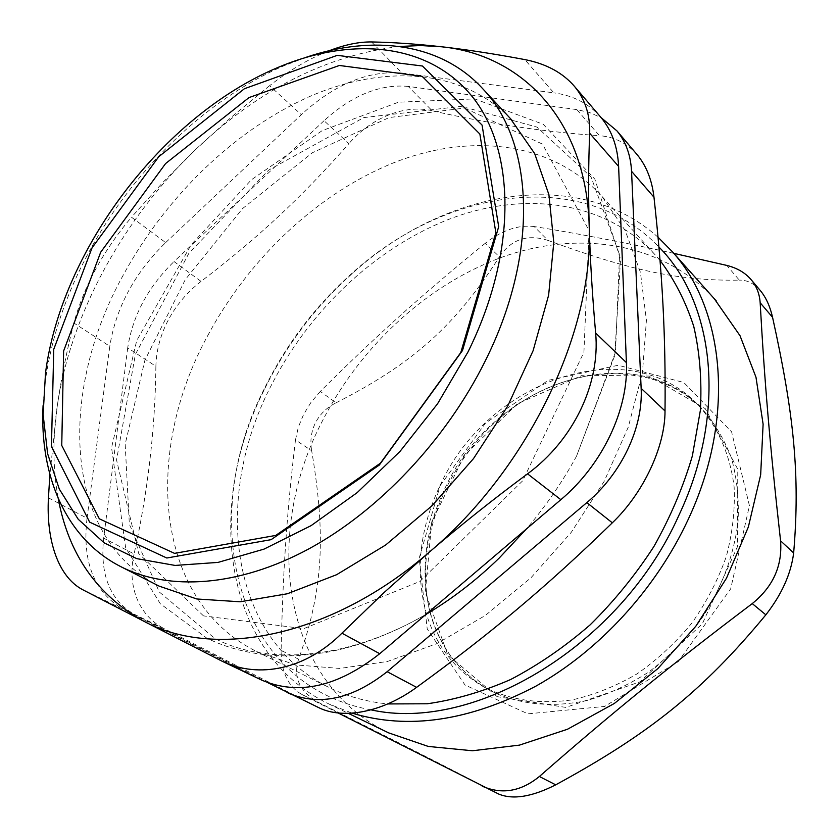 <?xml version="1.0" encoding="UTF-8"?>
<svg xmlns="http://www.w3.org/2000/svg" width="839" height="839" viewBox="0 0 839 839"><rect width="100%" height="100%" fill="white"/><g stroke="black" fill="none" stroke-linecap="round" stroke-linejoin="round"><path stroke-width="0.63" stroke-dasharray="4.2 3.15" d="M576.854 109.605L408.184 86.396L432.137 110.717C487.858 123.574 543.62 131.901 599.445 135.677L576.854 109.605L589.597 112.531L601.123 117.638M324.032 120.711L174.019 261.558L201.066 281.411C258.076 237.762 300.54 198.403 348.877 143.668L324.032 120.711C351.981 95.342 380.036 83.9 408.184 86.396M127.706 347.849L103.679 538.135L134.093 553.971C147.937 491.235 155.205 428.677 155.886 366.286L127.706 347.849C132.698 315.579 148.136 286.823 174.019 261.558M286.414 692.185L317.111 706.837L164.884 628.988L133.8 614.043C109.857 599.791 99.82 574.484 103.679 538.135M133.8 614.043L267.987 682.757M499.153 558.113C407.408 648.62 287.672 676.381 214.889 638.531L159.337 592.019L129.353 524.218L125.179 444.198L144.885 360.267L185.293 279.628L242.576 208.565L312.286 152.782L389.139 117.575L466.662 107.78L537.002 127.109L591.034 176.956L619.57 254.689L615.469 352.265L576.508 456.196C562.382 482.016 545.686 506.274 526.42 528.958M426.474 614.106C414.77 571.453 419.552 528.046 440.832 483.893C487.585 381.672 625.978 330.482 697.261 404.031C717.177 425.425 730.129 453.993 734.135 487.04C735.142 509.682 732.541 532.817 726.333 556.425C718.09 579.822 706.648 601.972 692.018 622.884C675.804 642.59 657.556 659.538 637.241 673.748C616.193 686.04 594.641 694.723 572.597 699.81C539.225 704.571 509.336 700.104 482.918 686.417C454.969 669.9 436.154 645.799 426.485 614.127M371.058 709.857C233.085 684.676 197.49 517.999 264.316 388.772C285.952 344.703 315.055 306.319 351.635 273.619C444.02 189.352 581.826 166.342 658.93 247.002M660.041 260.436L656.234 256.021C606.618 201.475 527.049 190.789 453.154 217.689C379.029 245.187 312.118 307.221 273.126 381.85C212.812 493.951 227.222 637.168 328.898 687.424C346.664 696.255 366.276 701.761 387.754 703.942M440.108 485.708L485.498 423.129L548.108 380.371L618.207 365.259L683.816 382.511L731.598 431.812L749.426 505.665L730.675 588.873L678.195 661.688L604.594 706.438L527.909 713.842L465.016 685.012L427.229 628.935L419.175 558.197L440.108 485.708M658.059 237.259C577.169 164.832 443.674 190.484 352.915 272.927C318.17 303.959 289.969 340.183 268.323 381.588L264.023 390.166C205.23 506.609 222.775 652.763 328.94 703.994L352.149 713.16M388.635 732.866C281.023 681.048 262.565 533.531 323.046 419.731C361.703 344.598 429.253 282.785 504.868 256.168C580.263 230.159 662.212 242.408 714.272 298.705M298.59 659.202C292.79 677.388 299.712 691.944 319.365 702.872L301.736 694.398C287.976 686.386 281.096 671.714 281.107 650.351L298.59 659.202C323.602 588.905 325.763 534.6 311.678 450.742L295.475 439.919C287.169 509.703 283.016 567.112 281.107 650.351M301.736 694.398L338.138 712.961M673.801 253.347C624.646 242.534 578.092 233.599 534.128 226.53L547.951 240.405C627.635 269.539 677.776 281.149 739.316 280.132L726.763 265.407M547.951 240.405C527.448 233.829 511.276 239.283 499.404 256.765L485.215 243.32C501.974 230.232 518.282 224.632 534.128 226.53M485.215 243.32C420.832 295.664 375.62 336.408 320.278 391.456L336.103 402.793C326.969 407.345 320.11 413.952 315.548 422.604C311.206 431.372 309.927 440.748 311.678 450.742M295.475 439.919L298.359 427.082L303.634 414.372L311.038 402.321L320.278 391.456M481.198 785.682L498.827 794.103M760.207 290.451C753.894 283.351 746.93 279.911 739.316 280.132M336.103 402.793C412.306 363.874 454.937 326.434 499.404 256.765M498.072 793.725C446.086 766.689 398.861 742.735 319.365 702.872M203.468 615.878L138.697 553.499L116.548 460.013L135.383 354.425L188.943 253.168L268.616 170.139L363.759 117.596L460.831 106.396L542.508 144.119L589.072 230.568L583.923 352.202L522.781 480.705L419.92 581.427L303.687 628.673L203.468 615.878M219.881 660.125L261.401 679.978M259.45 679.013L122.536 608.862L82.788 589.754M48.442 497.852L87.036 518.219C82.096 561.501 93.937 591.705 122.536 608.862M87.036 518.219L109.783 346.276L73.863 323.005C84.047 285.984 103.249 250.714 131.471 217.196L165.661 242.586C134.628 272.958 116.002 307.525 109.783 346.276M165.661 242.586L301.306 114.649L269.592 85.693C289.57 70.119 309.434 58.468 329.182 50.728M371.562 41.95L402.007 73.024C368.216 70.298 334.656 84.173 301.306 114.649M402.007 73.024L553.855 92.846L524.794 59.579M600.242 116.6C588.317 103.291 572.848 95.373 553.855 92.846M399.291 46.47C326.633 55.332 258.894 89.542 196.085 149.101C123.637 218.098 70.854 313.629 57.335 405.468C52.521 438 52.815 469.001 58.216 498.471M510.374 118.53C461.775 68.242 383.15 64.288 309.035 96.789C234.679 129.94 166.153 196.546 123.732 274.217C58.185 391.394 62.547 537.023 159.169 586.136M269.592 85.693L231.658 116.873L196.085 149.101L162.766 182.524L131.471 217.196M73.863 323.005C67.141 349.034 61.635 376.522 57.335 405.468L49.889 474.549M207.537 335.988C248.984 258.213 318.348 192.76 394.55 162.441C470.511 132.751 551.863 141.382 602.014 196.473L625.244 230.589L640.419 272.308L646.418 320.267L642.454 372.642L628.264 427.166L604.206 481.282L571.254 532.335L530.972 577.777L485.372 615.438L436.762 643.67L387.503 661.457L339.826 668.452L295.716 664.918L256.744 651.609C154.093 600.714 143.605 452.766 207.537 335.988M305.899 57.367L284.138 65.704C206.782 98.95 134.188 169.163 89.815 250.431C66.386 293.314 51.557 336.775 45.327 380.812L43.062 405.667M201.066 281.411C187.527 291.836 176.651 304.599 168.45 319.68C160.48 334.866 156.285 350.398 155.886 366.286M432.137 110.717C404.367 104.183 371.247 117.806 348.877 143.668M637.556 155.163C627.373 143.333 614.672 136.841 599.445 135.677M317.111 706.837L318.6 707.581M134.093 553.971C126.836 585.423 138.508 615.973 164.884 628.988M496.95 693.822C523.976 705.012 553.792 707.298 586.367 700.68C607.803 694.503 628.558 684.97 648.641 672.081C667.917 657.43 685.117 640.304 700.24 620.692C721.225 589.314 733.842 556.205 738.068 521.376C739.128 498.848 736.873 477.58 731.304 457.57C723.963 438.661 713.947 422.122 701.247 407.964C630.058 334.52 492.011 385.332 445.499 487.207C425.226 529.231 420.045 570.835 429.946 612.03C439.059 645.957 458.335 671.661 487.795 689.165L496.95 693.822M497.139 696.653L447.711 654.693L425.321 592.25L431.749 521.858L464.376 455.514L517.411 403.737L582.602 375.201L649.365 376.092L705.284 408.666L737.785 469.232L737.471 546.703L702.348 623.776L640.052 681.803L565.864 707.413L497.139 696.653M697.261 404.031L701.247 407.964C652.06 359.134 568.192 364.462 507.385 412.022C446.358 459.384 412.62 543.462 430.155 611.904M430.155 611.925C439.164 645.936 458.367 671.682 487.795 689.165L482.918 686.417M264.316 388.772L264.023 390.166M351.635 273.619L352.915 272.927M328.94 703.994L348.29 713.349M576.508 456.196L614.746 355.579L620.545 259.188L594.851 179.147L543.19 124.266L474.58 98.876L398.42 102.222L322.134 130.664L251.469 179.735L191.198 244.684L136.705 340.592L111.556 447.648L125.661 547.836L160.322 603.765L206.855 638.206C227.138 648.075 249.634 653.843 274.332 655.521L284.966 655.899C294.562 656.035 308.186 654.892 325.826 652.48C359.082 646.355 392.421 633.686 425.855 614.484M256.744 651.609L328.898 687.424M602.014 196.473L656.234 256.021M45.516 372.915L45.327 380.812M276.534 68.064L284.138 65.704"/><path stroke-width="1.26" d="M641.143 388.31C643.261 427.366 621.563 473.616 586.828 502.613L612.323 522.812C643.534 492.954 665.117 446.673 665.023 410.984L641.143 388.31L631.557 171.313L653.98 197.217C662.328 273.493 665.809 334.562 665.023 410.984M601.123 117.638L616.969 130.905C625.842 141.686 630.708 155.152 631.557 171.313M267.987 682.757L318.6 707.581C343.203 719.872 382.762 712.154 416.595 687.351L387.146 671.693C352.128 699.254 319.114 706.365 288.092 693.014M387.146 671.693L586.828 502.613M526.42 528.958L499.153 558.113C476.153 580.41 451.718 599.193 425.855 614.484M460.8 352.527L380.382 463.233L275.737 535.429L174.533 553.362L99.327 518.806L61.75 445.457L63.617 351.017L100.68 252.235L165.577 163.574L248.994 97.586L339.376 65.473L422.111 76.297L479.866 134.041L495.849 232.686L460.8 352.527M658.93 247.002C714.44 302.543 727.644 412.001 679.045 514.989C620.923 645.957 473.783 732.898 371.058 709.857M387.754 703.942L427.229 703.774C454.728 699.862 482.519 691.787 510.605 679.538C538.428 664.96 564.941 646.733 590.163 624.835C614.2 601.123 635.448 574.998 653.938 546.451C670.487 516.981 683.292 486.798 692.364 455.902L700.387 410.281C702.002 380.539 699.789 352.558 693.738 326.35C685.652 301.526 674.42 279.555 660.041 260.436M352.149 713.16C408.079 730.024 469.295 721.037 535.796 686.197C599.161 650.728 655.867 589.051 688.116 519.614C735.95 417.864 724.886 309.486 672.228 251.585L658.059 237.259M714.272 298.705L740.029 335.726L755.981 377.225L763.112 424.177L760.669 474.811L748.357 526.965L726.459 578.26L695.804 626.251L657.828 668.631L614.337 703.46L567.479 729.248L519.456 745.116L472.42 750.758L428.278 746.437L388.635 732.866L348.29 713.349M338.138 712.961L498.827 794.103C513.069 799.934 532.031 796.84 555.712 784.832L539.372 776.495C520.925 791.513 501.9 794.753 482.299 786.227M539.372 776.495C611.212 713.611 669.679 665.988 752.258 603.598L765.85 614.83C702.799 691.147 648.662 734.219 555.712 784.832M765.85 614.83C781.812 594.316 791.072 573.677 793.652 552.943L780.574 540.83C782.483 565.832 773.044 586.755 752.258 603.598M780.574 540.83C769.856 445.215 764.476 380.35 760.165 302.764L772.562 317.32C770.129 306.592 766.164 297.824 760.7 291.028L760.207 290.451M673.801 253.347L726.763 265.407C737.271 268.029 745.504 272.906 751.461 280.058C756.652 286.382 759.557 293.954 760.165 302.764M772.562 317.32C793.872 413.91 800.291 474.916 793.652 552.943M560.851 499.687C602.486 464.796 628.736 409.065 626.408 362.616L595.638 333.041C600.367 383.643 573.645 439.898 527.563 473.846L560.851 499.687L379.721 653.707L341.934 633.193C305.91 669.207 259.062 679.118 222.062 661.195L143.784 621.217C214.365 659.517 330.954 637.535 429.432 552.02C528.622 468.456 593.97 330.692 589.198 226.152C586.419 120.103 521.879 54.724 441.608 46.785L420.696 45.547L399.291 46.47M222.062 661.195L261.401 679.978C298.044 695.793 337.488 687.036 379.721 653.707M595.638 333.041C592.292 294.877 590.142 259.251 589.198 226.152C588.286 193.096 588.454 162.147 589.691 133.296L618.616 166.426C617.661 146.835 611.862 130.601 601.206 117.733L600.242 116.6M618.616 166.426L626.408 362.616M58.216 498.471C68.515 554.243 97.041 595.155 143.784 621.217L82.788 589.754C58.604 577.211 46.072 541.008 48.442 497.852L49.889 474.549M43.062 405.667C39.548 476.017 65.799 538.711 121.005 566.755L159.169 586.136L196.84 598.983L240.069 601.783L287.305 593.771L336.607 574.705L385.688 544.983L432.116 505.686L473.5 458.597L507.721 406.034L533.122 350.66L548.612 295.255L553.792 242.471L548.895 194.627L534.663 153.558L510.374 118.53M329.182 50.728C344.902 44.698 359.04 41.772 371.562 41.95C392.956 42.349 416.312 43.953 441.608 46.785C466.935 49.648 494.664 53.916 524.794 59.579C546.199 63.764 562.801 72.752 574.6 86.522C585.161 99.359 590.195 114.943 589.691 133.296M341.934 633.193L384.461 592.198L429.432 552.02C460.275 525.539 492.986 499.478 527.563 473.846M121.005 566.755C168.933 591.065 238.15 586.891 308.574 549.031C378.861 510.961 446.138 439.877 485.267 360.896C539.634 252.487 533.594 142.064 483.138 89.165C441.115 42.873 373.082 34.493 305.899 57.367M467.963 352.023L437.559 403.769L400.035 451.392L357.183 492.629L311.112 525.634L264.023 549.115L218.046 562.403L175.099 565.434L136.747 558.638L104.183 542.864L78.216 519.257L59.307 489.106L47.634 453.763L43.125 414.602L45.516 372.915C61.509 249.812 162.483 116.516 276.534 68.064C350.429 36.297 427.408 42.401 471.539 95.751C515.366 148.933 517.988 251.123 467.963 352.023M462.499 350.513L498.691 226.666L482.068 125.084L422.426 66.008L337.247 55.353L244.39 88.735L158.749 156.725L92.049 247.841L53.748 349.318L51.441 446.484L89.647 522.152L166.804 558.008L271.112 539.666L379.291 465.068L462.499 350.513M653.98 197.217C651.997 180.249 646.523 166.237 637.556 155.163L616.969 130.905M612.323 522.812C546.304 587.006 490.312 633.833 416.595 687.351M672.228 251.585L716.37 301.054M751.461 280.058L760.7 291.028M601.206 117.733L574.6 86.532M483.138 89.165L512.241 120.543"/></g></svg>
